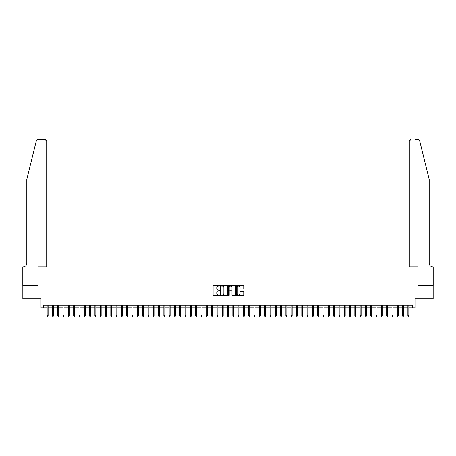 <?xml version="1.0" encoding="UTF-8"?>
<svg xmlns="http://www.w3.org/2000/svg" width="456" height="456" viewBox="0 0 456 456"><rect width="100%" height="100%" fill="white"/><g stroke="black" fill="none" stroke-linecap="round" stroke-linejoin="round"><path stroke-width="0.68" d="M219.513 285.707A0.365 0.365 0 0 0 219.148 285.342L213.613 285.342A0.519 0.519 0 0 0 213.094 285.861L213.094 295.231A0.519 0.519 0 0 0 213.613 295.756L219.148 295.756A0.365 0.365 0 0 0 219.513 295.391A0.365 0.365 0 0 0 219.148 295.026L218.43 295.026A1.664 1.664 0 0 1 216.765 293.356L216.765 292.575A1.664 1.664 0 0 1 218.43 290.911L219.148 290.911A0.365 0.365 0 0 0 219.513 290.546A0.365 0.365 0 0 0 219.148 290.181L218.43 290.181A1.664 1.664 0 0 1 216.765 288.517L216.765 287.736A1.664 1.664 0 0 1 218.43 286.066L219.148 286.066A0.365 0.365 0 0 0 219.513 285.707M243.219 289.013A0.519 0.519 0 0 0 243.738 288.488L243.738 285.861A0.519 0.519 0 0 0 243.219 285.342L237.074 285.342A0.519 0.519 0 0 0 236.556 285.861L236.556 295.231A0.519 0.519 0 0 0 237.074 295.756L243.219 295.756A0.519 0.519 0 0 0 243.738 295.231L243.738 292.057A0.519 0.519 0 0 0 243.219 291.538L240.591 291.538A0.519 0.519 0 0 0 240.067 292.057L240.067 293.63A1.391 1.391 0 0 1 238.676 295.026A1.391 1.391 0 0 1 237.28 293.63L237.28 287.462A1.391 1.391 0 0 1 238.676 286.066A1.391 1.391 0 0 1 240.067 287.462L240.067 288.488A0.519 0.519 0 0 0 240.591 289.013L243.219 289.013M43.651 307.789L43.651 305.138L412.349 305.138L412.349 307.789L415.006 307.789L415.006 298.771L433.171 298.771L433.171 285.507L417.924 285.507L417.924 275.96L38.076 275.96L38.076 285.507L22.828 285.507L22.828 298.771L40.994 298.771L40.994 307.789L47.15 307.789M227.544 285.861A0.519 0.519 0 0 0 227.025 285.342L220.881 285.342A0.519 0.519 0 0 0 220.356 285.861L220.356 295.231A0.519 0.519 0 0 0 220.881 295.756L227.025 295.756A0.519 0.519 0 0 0 227.544 295.231L227.544 285.861M228.975 285.342L235.119 285.342A0.519 0.519 0 0 1 235.644 285.861L235.644 295.231A0.519 0.519 0 0 1 235.119 295.756L232.492 295.756A0.519 0.519 0 0 1 231.973 295.231L231.973 291.43A0.519 0.519 0 0 0 231.448 290.911L229.704 290.911A0.519 0.519 0 0 0 229.186 291.43L229.186 295.391A0.365 0.365 0 0 1 228.821 295.756A0.365 0.365 0 0 1 228.456 295.391L228.456 285.861A0.519 0.519 0 0 1 228.975 285.342M48.108 307.789L52.457 307.789M53.409 307.789L57.758 307.789M58.716 307.789L63.065 307.789M64.022 307.789L68.371 307.789M69.323 307.789L73.678 307.789M74.63 307.789L78.979 307.789M79.937 307.789L84.286 307.789M85.238 307.789L89.593 307.789M90.544 307.789L94.894 307.789M95.851 307.789L100.2 307.789M101.158 307.789L105.507 307.789M106.459 307.789L110.814 307.789M111.766 307.789L116.115 307.789M117.072 307.789L121.421 307.789M122.373 307.789L126.728 307.789M127.68 307.789L132.029 307.789M132.987 307.789L137.336 307.789M138.293 307.789L142.642 307.789M143.594 307.789L147.949 307.789M148.901 307.789L153.25 307.789M154.208 307.789L158.557 307.789M159.509 307.789L163.864 307.789M164.815 307.789L169.165 307.789M170.122 307.789L174.471 307.789M175.429 307.789L179.778 307.789M180.73 307.789L185.085 307.789M186.037 307.789L190.386 307.789M191.343 307.789L195.692 307.789M196.644 307.789L200.999 307.789M201.951 307.789L206.3 307.789M207.258 307.789L211.607 307.789M212.564 307.789L216.913 307.789M217.865 307.789L222.22 307.789M223.172 307.789L227.521 307.789M228.479 307.789L232.828 307.789M233.78 307.789L238.135 307.789M239.086 307.789L243.436 307.789M244.393 307.789L248.742 307.789M249.7 307.789L254.049 307.789M255.001 307.789L259.356 307.789M260.308 307.789L264.657 307.789M265.614 307.789L269.963 307.789M270.915 307.789L275.27 307.789M276.222 307.789L280.571 307.789M281.529 307.789L285.878 307.789M286.835 307.789L291.185 307.789M292.136 307.789L296.491 307.789M297.443 307.789L301.792 307.789M302.75 307.789L307.099 307.789M308.051 307.789L312.406 307.789M313.357 307.789L317.707 307.789M318.664 307.789L323.013 307.789M323.971 307.789L328.32 307.789M329.272 307.789L333.627 307.789M334.579 307.789L338.928 307.789M339.885 307.789L344.234 307.789M345.186 307.789L349.541 307.789M350.493 307.789L354.842 307.789M355.8 307.789L360.149 307.789M361.106 307.789L365.455 307.789M366.407 307.789L370.762 307.789M371.714 307.789L376.063 307.789M377.021 307.789L381.37 307.789M382.322 307.789L386.677 307.789M387.628 307.789L391.978 307.789M392.935 307.789L397.284 307.789M398.242 307.789L402.591 307.789M403.543 307.789L407.892 307.789M408.85 307.789L412.349 307.789M221.451 286.066A0.365 0.365 0 0 0 221.086 286.431L221.086 294.661A0.365 0.365 0 0 0 221.451 295.026L222.209 295.026A1.664 1.664 0 0 0 223.873 293.356L223.873 287.736A1.664 1.664 0 0 0 222.209 286.066L221.451 286.066M231.973 287.485A1.391 1.391 0 0 0 230.576 286.094A1.391 1.391 0 0 0 229.186 287.485L229.186 289.663A0.519 0.519 0 0 0 229.704 290.181L231.448 290.181A0.519 0.519 0 0 0 231.973 289.663L231.973 287.485M47.15 315.695L47.361 316.384L47.891 316.384L48.108 315.695L47.15 315.695L47.15 305.138M48.108 315.695L48.108 305.138M36.32 140.83C36.725 139.958 36.725 139.958 36.32 140.83L26.807 179.407L26.807 263.226A3.711 3.711 0 0 1 23.091 266.937L22.8 266.937L22.8 285.507L37.996 285.507L37.996 266.937L46.7 266.937L46.7 141.212A1.59 1.59 0 0 0 45.11 139.616L37.865 139.616A1.59 1.59 0 0 0 36.32 140.83M40.704 139.616L45.11 139.616L46.7 141.212L46.7 266.937M26.807 263.226A3.711 3.711 0 0 1 23.091 266.937M426.274 167.574L419.68 140.83C419.275 139.958 419.275 139.958 419.68 140.83L429.193 179.407L429.193 263.226A3.711 3.711 0 0 0 432.909 266.937L433.2 266.937L433.2 285.507L418.004 285.507L418.004 266.937L409.3 266.937L409.3 141.212L409.3 266.937M415.296 139.616L418.135 139.616A1.59 1.59 0 0 1 419.68 140.83M410.89 139.616A1.59 1.59 0 0 0 409.3 141.212L410.89 139.616M429.193 263.226A3.711 3.711 0 0 0 432.909 266.937M52.457 315.695L52.668 316.384L53.198 316.384L53.409 315.695L52.457 315.695L52.457 305.138M53.409 315.695L53.409 305.138M57.758 315.695L57.975 316.384L58.505 316.384L58.716 315.695L57.758 315.695L57.758 305.138M58.716 315.695L58.716 305.138M63.065 315.695L63.276 316.384L63.806 316.384L64.022 315.695L63.065 315.695L63.065 305.138M64.022 315.695L64.022 305.138M68.371 315.695L68.582 316.384L69.112 316.384L69.323 315.695L68.371 315.695L68.371 305.138M69.323 315.695L69.323 305.138M73.678 315.695L73.889 316.384L74.419 316.384L74.63 315.695L73.678 315.695L73.678 305.138M74.63 315.695L74.63 305.138M78.979 315.695L79.19 316.384L79.726 316.384L79.937 315.695L78.979 315.695L78.979 305.138M79.937 315.695L79.937 305.138M84.286 315.695L84.497 316.384L85.027 316.384L85.238 315.695L84.286 315.695L84.286 305.138M85.238 315.695L85.238 305.138M89.593 315.695L89.803 316.384L90.334 316.384L90.544 315.695L89.593 315.695L89.593 305.138M90.544 315.695L90.544 305.138M94.894 315.695L95.11 316.384L95.64 316.384L95.851 315.695L94.894 315.695L94.894 305.138M95.851 315.695L95.851 305.138M100.2 315.695L100.411 316.384L100.941 316.384L101.158 315.695L100.2 315.695L100.2 305.138M101.158 315.695L101.158 305.138M105.507 315.695L105.718 316.384L106.248 316.384L106.459 315.695L105.507 315.695L105.507 305.138M106.459 315.695L106.459 305.138M110.814 315.695L111.025 316.384L111.555 316.384L111.766 315.695L110.814 315.695L110.814 305.138M111.766 315.695L111.766 305.138M116.115 315.695L116.326 316.384L116.861 316.384L117.072 315.695L116.115 315.695L116.115 305.138M117.072 315.695L117.072 305.138M121.421 315.695L121.632 316.384L122.162 316.384L122.373 315.695L121.421 315.695L121.421 305.138M122.373 315.695L122.373 305.138M126.728 315.695L126.939 316.384L127.469 316.384L127.68 315.695L126.728 315.695L126.728 305.138M127.68 315.695L127.68 305.138M132.029 315.695L132.246 316.384L132.776 316.384L132.987 315.695L132.029 315.695L132.029 305.138M132.987 315.695L132.987 305.138M137.336 315.695L137.547 316.384L138.077 316.384L138.293 315.695L137.336 315.695L137.336 305.138M138.293 315.695L138.293 305.138M142.642 315.695L142.853 316.384L143.383 316.384L143.594 315.695L142.642 315.695L142.642 305.138M143.594 315.695L143.594 305.138M147.949 315.695L148.16 316.384L148.69 316.384L148.901 315.695L147.949 315.695L147.949 305.138M148.901 315.695L148.901 305.138M153.25 315.695L153.461 316.384L153.997 316.384L154.208 315.695L153.25 315.695L153.25 305.138M154.208 315.695L154.208 305.138M158.557 315.695L158.768 316.384L159.298 316.384L159.509 315.695L158.557 315.695L158.557 305.138M159.509 315.695L159.509 305.138M163.864 315.695L164.075 316.384L164.605 316.384L164.815 315.695L163.864 315.695L163.864 305.138M164.815 315.695L164.815 305.138M169.165 315.695L169.381 316.384L169.911 316.384L170.122 315.695L169.165 315.695L169.165 305.138M170.122 315.695L170.122 305.138M174.471 315.695L174.682 316.384L175.212 316.384L175.429 315.695L174.471 315.695L174.471 305.138M175.429 315.695L175.429 305.138M179.778 315.695L179.989 316.384L180.519 316.384L180.73 315.695L179.778 315.695L179.778 305.138M180.73 315.695L180.73 305.138M185.085 315.695L185.296 316.384L185.826 316.384L186.037 315.695L185.085 315.695L185.085 305.138M186.037 315.695L186.037 305.138M190.386 315.695L190.597 316.384L191.132 316.384L191.343 315.695L190.386 315.695L190.386 305.138M191.343 315.695L191.343 305.138M195.692 315.695L195.903 316.384L196.433 316.384L196.644 315.695L195.692 315.695L195.692 305.138M196.644 315.695L196.644 305.138M200.999 315.695L201.21 316.384L201.74 316.384L201.951 315.695L200.999 315.695L200.999 305.138M201.951 315.695L201.951 305.138M206.3 315.695L206.517 316.384L207.047 316.384L207.258 315.695L206.3 315.695L206.3 305.138M207.258 315.695L207.258 305.138M211.607 315.695L211.818 316.384L212.348 316.384L212.564 315.695L211.607 315.695L211.607 305.138M212.564 315.695L212.564 305.138M216.913 315.695L217.124 316.384L217.654 316.384L217.865 315.695L216.913 315.695L216.913 305.138M217.865 315.695L217.865 305.138M222.22 315.695L222.431 316.384L222.961 316.384L223.172 315.695L222.22 315.695L222.22 305.138M223.172 315.695L223.172 305.138M227.521 315.695L227.732 316.384L228.268 316.384L228.479 315.695L227.521 315.695L227.521 305.138M228.479 315.695L228.479 305.138M232.828 315.695L233.039 316.384L233.569 316.384L233.78 315.695L232.828 315.695L232.828 305.138M233.78 315.695L233.78 305.138M238.135 315.695L238.345 316.384L238.876 316.384L239.086 315.695L238.135 315.695L238.135 305.138M239.086 315.695L239.086 305.138M243.436 315.695L243.652 316.384L244.182 316.384L244.393 315.695L243.436 315.695L243.436 305.138M244.393 315.695L244.393 305.138M248.742 315.695L248.953 316.384L249.483 316.384L249.7 315.695L248.742 315.695L248.742 305.138M249.7 315.695L249.7 305.138M254.049 315.695L254.26 316.384L254.79 316.384L255.001 315.695L254.049 315.695L254.049 305.138M255.001 315.695L255.001 305.138M259.356 315.695L259.567 316.384L260.097 316.384L260.308 315.695L259.356 315.695L259.356 305.138M260.308 315.695L260.308 305.138M264.657 315.695L264.868 316.384L265.403 316.384L265.614 315.695L264.657 315.695L264.657 305.138M265.614 315.695L265.614 305.138M269.963 315.695L270.174 316.384L270.704 316.384L270.915 315.695L269.963 315.695L269.963 305.138M270.915 315.695L270.915 305.138M275.27 315.695L275.481 316.384L276.011 316.384L276.222 315.695L275.27 315.695L275.27 305.138M276.222 315.695L276.222 305.138M280.571 315.695L280.788 316.384L281.318 316.384L281.529 315.695L280.571 315.695L280.571 305.138M281.529 315.695L281.529 305.138M285.878 315.695L286.089 316.384L286.619 316.384L286.835 315.695L285.878 315.695L285.878 305.138M286.835 315.695L286.835 305.138M291.185 315.695L291.395 316.384L291.925 316.384L292.136 315.695L291.185 315.695L291.185 305.138M292.136 315.695L292.136 305.138M296.491 315.695L296.702 316.384L297.232 316.384L297.443 315.695L296.491 315.695L296.491 305.138M297.443 315.695L297.443 305.138M301.792 315.695L302.003 316.384L302.539 316.384L302.75 315.695L301.792 315.695L301.792 305.138M302.75 315.695L302.75 305.138M307.099 315.695L307.31 316.384L307.84 316.384L308.051 315.695L307.099 315.695L307.099 305.138M308.051 315.695L308.051 305.138M312.406 315.695L312.616 316.384L313.147 316.384L313.357 315.695L312.406 315.695L312.406 305.138M313.357 315.695L313.357 305.138M317.707 315.695L317.923 316.384L318.453 316.384L318.664 315.695L317.707 315.695L317.707 305.138M318.664 315.695L318.664 305.138M323.013 315.695L323.224 316.384L323.754 316.384L323.971 315.695L323.013 315.695L323.013 305.138M323.971 315.695L323.971 305.138M328.32 315.695L328.531 316.384L329.061 316.384L329.272 315.695L328.32 315.695L328.32 305.138M329.272 315.695L329.272 305.138M333.627 315.695L333.838 316.384L334.368 316.384L334.579 315.695L333.627 315.695L333.627 305.138M334.579 315.695L334.579 305.138M338.928 315.695L339.139 316.384L339.674 316.384L339.885 315.695L338.928 315.695L338.928 305.138M339.885 315.695L339.885 305.138M344.234 315.695L344.445 316.384L344.975 316.384L345.186 315.695L344.234 315.695L344.234 305.138M345.186 315.695L345.186 305.138M349.541 315.695L349.752 316.384L350.282 316.384L350.493 315.695L349.541 315.695L349.541 305.138M350.493 315.695L350.493 305.138M354.842 315.695L355.059 316.384L355.589 316.384L355.8 315.695L354.842 315.695L354.842 305.138M355.8 315.695L355.8 305.138M360.149 315.695L360.36 316.384L360.89 316.384L361.106 315.695L360.149 315.695L360.149 305.138M361.106 315.695L361.106 305.138M365.455 315.695L365.666 316.384L366.197 316.384L366.407 315.695L365.455 315.695L365.455 305.138M366.407 315.695L366.407 305.138M370.762 315.695L370.973 316.384L371.503 316.384L371.714 315.695L370.762 315.695L370.762 305.138M371.714 315.695L371.714 305.138M376.063 315.695L376.274 316.384L376.81 316.384L377.021 315.695L376.063 315.695L376.063 305.138M377.021 315.695L377.021 305.138M381.37 315.695L381.581 316.384L382.111 316.384L382.322 315.695L381.37 315.695L381.37 305.138M382.322 315.695L382.322 305.138M386.677 315.695L386.887 316.384L387.418 316.384L387.628 315.695L386.677 315.695L386.677 305.138M387.628 315.695L387.628 305.138M391.978 315.695L392.194 316.384L392.724 316.384L392.935 315.695L391.978 315.695L391.978 305.138M392.935 315.695L392.935 305.138M397.284 315.695L397.495 316.384L398.025 316.384L398.242 315.695L397.284 315.695L397.284 305.138M398.242 315.695L398.242 305.138M402.591 315.695L402.802 316.384L403.332 316.384L403.543 315.695L402.591 315.695L402.591 305.138M403.543 315.695L403.543 305.138M407.892 315.695L408.109 316.384L408.639 316.384L408.85 315.695L407.892 315.695L407.892 305.138M408.85 315.695L408.85 305.138"/></g></svg>
